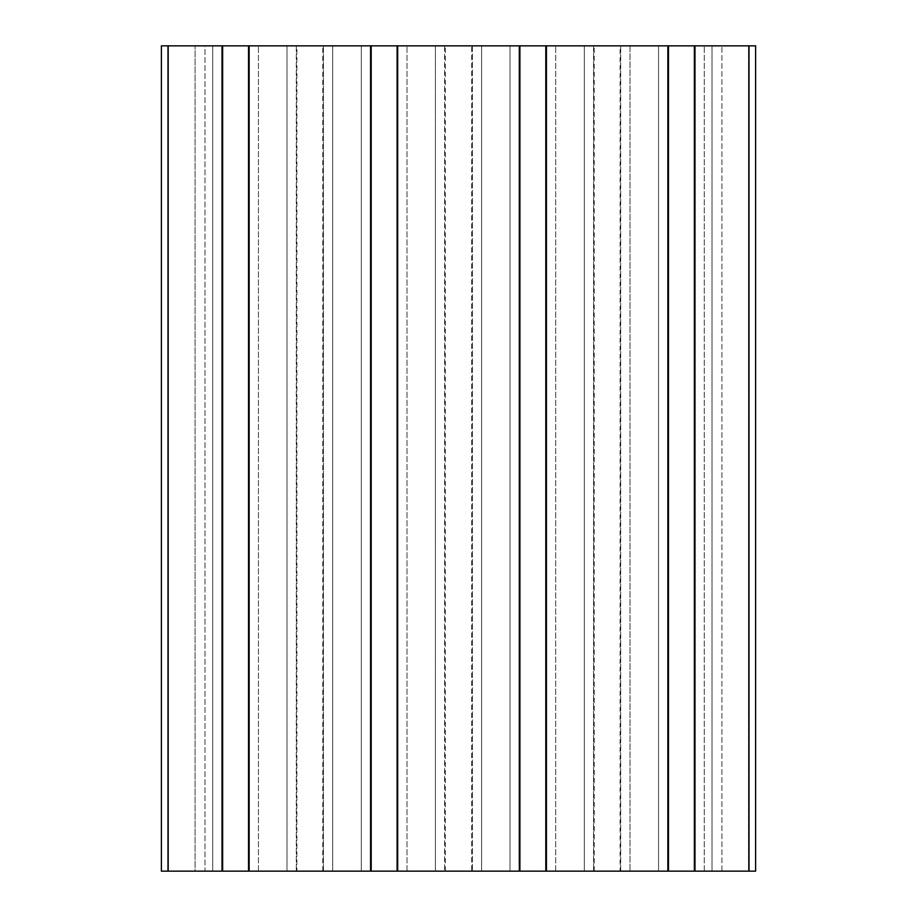<?xml version="1.0" encoding="UTF-8"?>
<svg xmlns="http://www.w3.org/2000/svg" width="917" height="917" viewBox="0 0 917 917"><rect width="100%" height="100%" fill="white"/><g stroke="black" fill="none" stroke-linecap="round" stroke-linejoin="round"><path stroke-width="0.69" stroke-dasharray="4.58 3.44" d="M397.691 871.15L406.999 871.15L397.691 871.15L397.691 45.85L406.999 45.85L397.691 45.85M406.999 871.15L406.999 45.85L406.999 871.15M361.287 871.15L361.287 45.85L370.571 45.85L361.287 45.85L361.287 871.15L370.571 871.15L361.287 871.15M370.571 871.15L370.571 45.85M249.137 871.15L258.445 871.15L249.137 871.15L249.137 45.85L258.445 45.85L249.137 45.85M258.445 871.15L258.445 45.85L258.445 871.15M212.733 871.15L212.733 45.85L222.017 45.85L212.733 45.85L212.733 871.15L222.017 871.15L212.733 871.15M222.017 871.15L222.017 45.85M296.902 871.15L161.392 871.15L161.392 45.85L168.533 45.85L161.392 45.85L161.392 871.15L168.533 871.15L168.533 45.85L195.069 45.85L168.533 45.85L168.533 871.15L204.972 871.15L204.972 45.85L195.069 45.85L204.972 45.85L204.972 871.15L195.069 871.15L195.069 45.85L195.069 871.15L168.533 871.15L168.533 45.85L168.533 871.15L161.392 871.15L161.392 45.85L296.294 45.85L296.294 871.15L296.294 45.85L286.998 45.85L286.998 871.15L286.998 45.85L332.699 45.85L332.699 871.15L332.699 45.85L323.414 45.85L323.414 871.15L296.902 871.15L296.902 45.85M323.414 871.15L323.414 45.85L444.63 45.85L444.63 871.15L444.63 45.85L435.392 45.85L435.392 871.15L444.63 871.15L323.414 871.15M471.705 871.15L435.392 871.15L435.392 45.85L481.608 45.85L481.608 871.15L481.608 45.85L472.37 45.85L472.37 871.15L472.37 45.85L593.586 45.85L593.586 871.15L471.705 871.15L471.705 45.85M620.098 871.15L584.301 871.15L593.586 871.15L593.586 45.85L584.301 45.85L584.301 871.15L584.301 45.85L630.002 45.85L630.002 871.15L630.002 45.85L620.706 45.85L620.706 871.15L630.002 871.15L620.098 871.15L620.098 45.85M620.706 871.15L620.706 45.85L755.608 45.85L748.467 45.85L755.608 45.85L755.608 871.15L620.706 871.15M755.608 871.15L755.608 45.85L755.608 871.15L748.467 871.15L748.467 45.85L721.931 45.85L748.467 45.85L748.467 871.15L712.028 871.15L712.028 45.85L721.931 45.85L712.028 45.85L712.028 871.15L721.931 871.15L721.931 45.85L721.931 871.15L748.467 871.15L748.467 45.85L748.467 871.15L755.608 871.15M694.983 871.15L704.267 871.15L694.983 871.15L694.983 45.85L704.267 45.85L694.983 45.85M704.267 871.15L704.267 45.85L704.267 871.15M658.555 871.15L658.555 45.85L667.863 45.85L658.555 45.85L658.555 871.15L667.863 871.15L658.555 871.15M667.863 871.15L667.863 45.85M546.429 871.15L555.713 871.15L546.429 871.15L546.429 45.85L555.713 45.85L546.429 45.85M555.713 871.15L555.713 45.85L555.713 871.15M510.001 871.15L510.001 45.85L519.309 45.85L510.001 45.85L510.001 871.15L519.309 871.15L510.001 871.15M519.309 871.15L519.309 45.85M167.994 871.15L167.994 45.85M322.795 871.15L322.795 45.85M445.295 871.15L445.295 45.85M594.205 871.15L594.205 45.85M749.006 871.15L749.006 45.85"/><path stroke-width="1.38" d="M370.571 871.15L249.137 871.15L249.137 45.85L370.571 45.85L370.571 871.15L397.691 871.15L397.691 45.85L755.608 45.85L755.608 871.15L749.006 871.15L749.006 45.85M370.571 45.85L397.691 45.85M249.137 871.15L222.017 871.15L222.017 45.85L249.137 45.85M222.017 871.15L167.994 871.15L167.994 45.85L222.017 45.85M167.994 45.85L161.392 45.85L161.392 871.15L167.994 871.15M694.983 45.85L694.983 871.15L749.006 871.15M694.983 871.15L667.863 871.15L667.863 45.85M546.429 45.85L546.429 871.15L667.863 871.15M546.429 871.15L519.309 871.15L519.309 45.85M397.691 871.15L519.309 871.15M397.095 871.15L397.095 45.85M371.19 871.15L371.19 45.85M248.541 871.15L248.541 45.85M222.636 871.15L222.636 45.85M694.364 871.15L694.364 45.85M668.459 871.15L668.459 45.85M545.81 871.15L545.81 45.85M519.905 871.15L519.905 45.85"/></g></svg>
